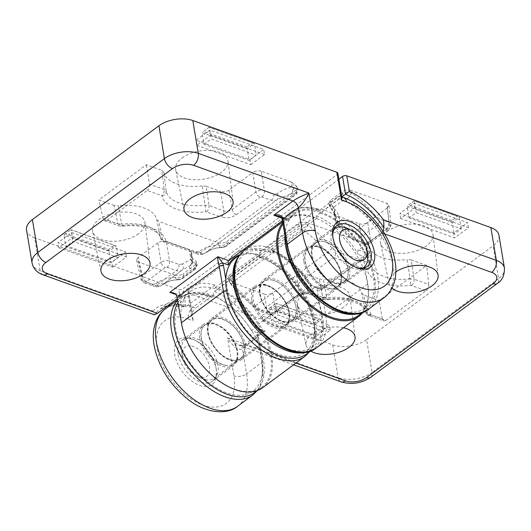 <?xml version="1.0" encoding="UTF-8"?>
<svg xmlns="http://www.w3.org/2000/svg" width="531" height="531" viewBox="0 0 531 531"><rect width="100%" height="100%" fill="white"/><g stroke="black" fill="none" stroke-linecap="round" stroke-linejoin="round"><path stroke-width="0.4" stroke-dasharray="2.65 1.99" d="M332.864 237.138A25.461 14.855 53.4 0 0 332.964 238.067A25.461 14.855 53.4 0 0 333.116 239.116A25.461 14.855 53.4 0 0 354.051 266.509A25.461 14.855 53.4 0 0 354.914 266.874M138.505 233.759A26.543 14.198 -9.5 0 1 110.86 241.273A26.543 14.198 -9.5 0 1 92.6 231.35A26.543 14.198 -9.5 0 1 98.945 219.555A26.543 14.198 -9.5 0 1 127.141 212.075A26.543 14.198 -9.5 0 1 144.95 222.589A26.543 14.198 -9.5 0 1 138.505 233.759M181.98 157.979A26.543 14.198 -9.5 0 1 210.17 150.499A26.543 14.198 -9.5 0 1 227.985 161.012A26.543 14.198 -9.5 0 1 221.533 172.183A26.543 14.198 -9.5 0 1 193.888 179.697A26.543 14.198 -9.5 0 1 175.635 169.774A26.543 14.198 -9.5 0 1 181.98 157.979M349.498 268.719A25.461 14.855 53.4 0 0 335.134 245.402A25.461 14.855 53.4 0 0 315.368 241.459A25.461 14.855 53.4 0 0 311.564 255.099A25.461 14.855 53.4 0 0 325.934 278.417A25.461 14.855 53.4 0 0 345.701 282.359A25.461 14.855 53.4 0 0 349.498 268.719M251.667 299.524A25.461 14.855 -126.6 0 1 255.471 285.884A25.461 14.855 -126.6 0 1 275.237 289.826A25.461 14.855 -126.6 0 1 289.601 313.144A25.461 14.855 -126.6 0 1 285.797 326.777A25.461 14.855 -126.6 0 1 266.031 322.841A25.461 14.855 -126.6 0 1 251.667 299.524M245.514 345.834A25.461 14.855 53.4 0 0 231.151 322.516A25.461 14.855 53.4 0 0 211.384 318.573A25.461 14.855 53.4 0 0 207.581 332.214A25.461 14.855 53.4 0 0 221.945 355.531A25.461 14.855 53.4 0 0 241.711 359.474A25.461 14.855 53.4 0 0 245.514 345.834M146.589 281.403A4.852 2.828 -126.6 0 1 142.328 276.206L140.894 278.974L142.885 280.753L152.271 284.125L155.603 283.899A4.852 4.002 51.8 0 0 161.663 285.28C160.243 286.342 158.384 286.474 156.087 285.678L146.702 282.313L146.589 281.403L165.333 267.498L167.026 267.239A4.852 2.96 -70.2 0 0 169.535 260.993L166.309 241.572L189.507 249.902L190.649 259.393A4.852 3.83 69.2 0 1 189.939 265.712L190.224 265.752C188.598 267.743 189.773 268.898 193.735 269.237L193.642 269.801L181.708 278.656L170.385 280.733L161.577 285.346L181.98 270.213M166.309 241.572C163.336 240.782 160.515 241.213 157.846 242.879L161.072 262.301L142.328 276.206L138.073 257.542L157.846 242.879M138.073 257.542L136.626 260.263L138.631 262.095L142.885 280.753A4.852 2.96 109.8 0 0 144.386 282.831L153.771 286.202A4.852 2.96 109.8 0 1 152.271 284.125M155.603 283.899C160.9 279.771 167.424 277.633 175.177 277.487L174.765 275.071L138.631 262.095M174.765 275.071C177.739 275.861 180.56 275.423 183.228 273.764L183.58 275.848A4.852 2.828 -126.6 0 1 182.837 278.304L182.837 278.304A4.852 2.828 -126.6 0 1 181.708 278.656M195.275 264.83L196.749 262.301L197.008 264.611L195.521 266.993A4.852 2.828 -126.6 0 1 194.771 269.456L182.837 278.304L180.48 279.492L178.389 279.85A4.852 3.671 -90.9 0 1 175.177 277.487C178.117 278.171 180.918 277.627 183.58 275.848L195.521 266.993L195.275 264.83L183.228 273.764M196.749 262.301L195.348 260.555L195.634 263.018L192.03 262.513L192.527 261.69L191.439 252.769A18.187 9.724 170.5 0 0 191.14 255.371A18.187 9.724 170.5 0 0 195.348 260.555M191.439 252.769L191.545 251.913L189.507 249.902M337.875 173.225A3.033 1.62 -9.5 0 1 337.145 174.533L182.943 288.884A3.033 1.62 -9.5 0 1 178.708 289.541L181.29 304.973L184.018 306.845L185.916 306.652L182.943 288.884M262.653 387.71A60.614 35.371 53.4 0 0 265.845 336.435A60.614 35.371 53.4 0 0 218.095 288.512L215.387 287.543L214.975 285.101A63.647 37.137 53.4 0 0 188.638 287.902L159.572 309.454A63.647 37.137 -126.6 0 0 154.441 314.817C153.685 314.571 153.147 313.336 152.828 311.106L40.144 270.644L34.648 237.808L178.708 289.541M34.648 237.808A24.247 12.97 -9.5 0 1 26.55 230.082M71.692 232.505L125.615 251.873L111.855 262.075L57.932 242.713L71.692 232.505L72.535 237.556L126.458 256.924L112.698 267.126L58.775 247.765L72.535 237.556M209.798 130.088L196.039 140.29L249.962 159.658L263.721 149.45L209.798 130.088L210.648 135.139L196.888 145.341L196.039 140.29M104.693 220.71L119.243 225.934A4.852 2.96 -70.2 0 1 117.743 223.856L121.718 224.195A4.852 0.352 -96.9 0 0 122.256 226.252A4.852 0.352 -96.9 0 0 122.349 225.476L107.043 220.199L104.693 220.71L103.107 218.599L117.743 223.856L114.298 205.484L118.313 205.822L121.718 224.195A39.46 21.107 -9.5 0 1 160.627 238.167L162.625 239.972L195.766 251.873L199.092 251.641C204.389 247.519 210.913 245.382 218.666 245.229C221.606 245.919 224.414 245.368 227.076 243.596L296.344 192.229L296.099 190.058L297.572 187.529L296.172 185.784L296.457 188.246L293.636 188.18L291.977 187.264C286.375 188.253 281.463 190.397 277.228 193.702L273.81 193.994L264.425 190.622C261.464 189.912 258.643 190.344 255.962 191.93L232.233 209.526L229.007 190.105L252.736 172.509L255.962 191.93A4.852 2.828 53.4 0 0 260.223 197.127L261.916 196.868L271.301 200.233C273.604 201.03 275.489 200.877 276.963 199.775L290.915 193.676L294.559 194.465L294.466 195.03L225.197 246.397L213.874 248.481L205.072 253.095L276.963 199.775A4.852 3.87 51.9 0 0 277.029 199.722L205.729 252.583C209.957 249.417 215.34 247.758 221.878 247.599L221.878 247.599A4.852 3.671 -90.9 0 0 223.611 246.988M229.007 190.105C226.339 191.771 223.518 192.209 220.544 191.412L223.77 210.84A4.852 2.96 109.8 0 1 221.261 217.079C226.611 218.506 231.689 217.723 236.494 214.723L260.223 197.127M236.494 214.723A4.852 2.828 53.4 0 1 232.233 209.526C229.578 211.272 226.757 211.71 223.77 210.84L209.041 205.55L206.181 186.255L220.544 191.412M206.181 186.255L202.165 185.923L205.066 205.212A4.852 0.352 83.1 0 1 205.736 211.723L221.261 217.079M206.532 211.789A4.852 2.96 109.8 0 0 209.041 205.55L205.066 205.212A39.46 21.107 -9.5 0 1 166.157 191.24L163.747 172.124A38.67 20.682 170.5 0 0 202.165 185.923M163.747 172.124L161.743 170.298L164.159 189.434A4.852 2.96 109.8 0 1 161.65 195.673L162.048 196.039A44.305 23.696 170.5 0 0 205.736 211.723M114.298 205.484L98.852 199.941L146.297 164.756L161.743 170.298M156.731 219.615L158.736 221.44L162.625 239.972A4.852 2.96 -70.2 0 0 164.119 242.05C162.944 241.963 161.789 240.709 160.647 238.273L160.647 238.273A4.852 4.095 -13.7 0 1 160.627 238.167L156.731 219.615A38.67 20.682 170.5 0 0 118.313 205.822M218.261 242.82C221.235 243.61 224.055 243.171 226.724 241.505L227.076 243.596A4.852 2.828 -126.6 0 1 226.332 246.052L223.976 247.234L221.878 247.599A4.852 3.671 -90.9 0 1 218.666 245.229L218.261 242.82L158.736 221.44M296.099 190.058L226.724 241.505M291.2 193.689A4.852 4.62 114.4 0 0 293.636 188.18L292.993 183.155A18.187 9.724 170.5 0 0 296.172 185.784M292.993 183.155L291.3 182.007L291.977 187.264A4.852 3.73 80.1 0 1 290.915 193.676M261.916 196.868A4.852 2.96 109.8 0 0 264.425 190.622L261.206 171.201L291.3 182.007M261.206 171.201C258.232 170.405 255.411 170.843 252.736 172.509M368.62 309.135A60.614 35.371 53.4 0 0 371.806 257.854A60.614 35.371 53.4 0 0 324.056 209.931L321.348 208.962L336.568 197.671L339.282 198.64A60.614 35.371 -126.6 0 1 392.894 265.374A60.614 35.371 -126.6 0 1 383.84 297.845M214.975 285.101L185.916 306.652A63.647 37.137 -126.6 0 0 170.478 305.146M188.638 287.902A63.647 37.137 53.4 0 0 181.509 296.736L181.629 295.74L177.341 298.614M118.167 257.601L73.012 241.386L65.89 246.663L111.052 262.878L118.167 257.601L116.223 245.986L71.068 229.764L73.012 241.386M321.348 208.962A3.033 1.852 -70.2 0 0 319.795 212.951L322.503 213.927A57.587 33.606 -126.6 0 1 373.432 277.315A57.587 33.606 -126.6 0 1 338.566 309.898A57.587 33.606 -126.6 0 1 287.629 246.503L283.408 221.248A9.093 5.303 53.4 0 0 282.598 218.586L288.167 220.584L286.328 218.878L284.57 219.097L282.459 220.664M337.145 174.533L340.849 196.669A9.093 5.556 -70.2 0 0 336.568 197.671M288.167 220.584A60.614 35.371 -126.6 0 1 319.39 210.515L319.795 212.951M319.39 210.515L318.374 209.108L316.987 209.453L261.04 250.944L259.486 254.94A60.614 35.371 53.4 0 0 239.879 254.774M225.808 279.425L227.733 290.928A57.587 33.606 53.4 0 0 278.662 354.316A57.587 33.606 53.4 0 0 313.536 321.74A57.587 33.606 53.4 0 0 262.606 258.345L259.891 257.376L259.486 254.94M259.891 257.376A3.033 1.852 -70.2 0 0 258.942 255.988A3.033 1.852 -70.2 0 0 257.495 256.314L260.203 257.289A60.614 35.371 -126.6 0 1 313.814 324.016A60.614 35.371 -126.6 0 1 304.761 356.487M215.387 287.543L257.495 256.314M126.458 256.924L125.615 251.873M58.775 247.765L57.932 242.713M112.698 267.126L111.855 262.075M71.008 229.664L114.364 245.236L108.828 249.338L65.472 233.773L71.008 229.664L63.946 235.047L65.89 246.663M65.472 233.773L63.946 235.047L109.107 251.263L111.052 262.878M108.828 249.338L109.107 251.263L116.223 245.986L114.364 245.236M196.888 145.341L250.805 164.71L249.962 159.658M250.805 164.71L264.564 154.501L263.721 149.45M264.564 154.501L210.648 135.139M204.004 144.24L211.119 138.963L256.281 155.185L249.158 160.462L204.004 144.24L202.059 132.624L247.214 148.839L249.158 160.462M246.935 146.921L203.579 131.349L209.114 127.248L252.471 142.819L246.935 146.921L247.214 148.839L254.336 143.562L209.174 127.347L211.119 138.963M209.114 127.248L203.579 131.349M252.471 142.819L254.336 143.562L256.281 155.185M340.849 196.669L341.991 197.824M281.795 218.327L281.795 218.327A3.033 0.909 -23.5 0 0 282.598 218.586L279.087 216.276L286.328 218.878M107.043 220.199L147.14 190.463L161.65 195.673M195.766 251.873A4.852 2.96 -70.2 0 0 197.26 253.951L164.119 242.05A4.852 2.96 -70.2 0 0 166.435 241.525L166.037 241.167A44.305 23.696 170.5 0 0 122.349 225.476M103.107 218.599L98.852 199.941M162.048 196.039A4.852 4.095 166.3 0 0 166.157 191.24L164.159 189.434L149.523 184.177L146.297 164.756M149.523 184.177C149.742 186.753 148.945 188.85 147.14 190.463M167.026 267.239L176.411 270.611C178.708 271.401 180.6 271.248 182.073 270.146L189.939 265.712M193.642 269.801A4.852 2.828 -126.6 0 0 194.771 269.456L194.771 269.456C195.335 269.907 197.605 265.513 197.008 264.611L195.634 263.018A4.852 3.989 95.2 0 1 193.735 269.237M191.14 255.371L192.03 262.513L191.704 264.484A4.852 4.54 -143.8 0 0 192.527 261.69L192.634 260.967L190.649 259.393L182.332 264.073A4.852 3.87 51.9 0 1 182.14 270.093A4.852 3.87 51.9 0 1 182.073 270.146L162.24 284.842M182.332 264.073L178.92 264.365L169.535 260.993C166.575 260.283 163.754 260.714 161.072 262.301A4.852 2.828 -126.6 0 0 165.333 267.498M136.626 260.263L140.894 278.981C141.492 280.945 142.653 282.233 144.386 282.831A4.852 2.96 109.8 0 0 146.702 282.313M225.197 246.397A4.852 2.828 -126.6 0 0 226.332 246.052L295.594 194.685A4.852 2.828 -126.6 0 0 296.344 192.229L297.831 189.846L296.457 188.246A4.852 3.989 95.2 0 1 294.559 194.465M199.092 251.641A4.852 4.002 -128.2 0 0 205.152 253.028C203.738 254.09 201.88 254.223 199.576 253.426L166.435 241.525M162.234 284.842C166.469 281.676 171.852 280.01 178.389 279.85A4.852 3.671 -90.9 0 0 180.115 279.246M192.634 260.973L191.704 264.484A4.852 4.54 -143.8 0 1 190.224 265.752M166.037 241.167A4.852 4.095 -13.7 0 1 160.647 238.273C160.229 231.257 142.547 223.285 122.256 226.252L119.243 225.934A4.852 2.96 -70.2 0 0 121.553 225.41M297.572 187.529L297.831 189.839C298.429 190.742 296.159 195.136 295.594 194.685A4.852 2.828 -126.6 0 1 294.466 195.03M277.228 193.702A4.852 3.87 51.9 0 1 277.029 199.722L276.877 199.842M216.283 369.503A27.884 16.269 53.4 0 0 193.35 339.501A27.884 16.269 53.4 0 0 174.739 354.582A27.884 16.269 53.4 0 0 198.879 385.081A27.884 16.269 53.4 0 0 216.449 370.651A27.884 16.269 53.4 0 0 216.283 369.503M178.124 354.058A25.461 14.855 -126.6 0 1 181.927 340.424A25.461 14.855 -126.6 0 1 195.123 340.291A25.461 14.855 -126.6 0 1 216.057 367.678A25.461 14.855 -126.6 0 1 216.21 368.733A25.461 14.855 -126.6 0 1 212.254 381.318A25.461 14.855 -126.6 0 1 192.487 377.375A25.461 14.855 -126.6 0 1 178.124 354.058M387.006 231.609A26.543 14.198 -9.5 0 1 415.202 224.128A26.543 14.198 -9.5 0 1 433.011 234.636A26.543 14.198 -9.5 0 1 426.559 245.813A26.543 14.198 -9.5 0 1 398.914 253.32A26.543 14.198 -9.5 0 1 380.661 243.397A26.543 14.198 -9.5 0 1 387.006 231.609M395.86 271.879A24.851 13.295 170.5 0 0 395.031 272.469A24.851 13.295 170.5 0 0 389.084 283.508A24.851 13.295 170.5 0 0 391.984 288.147M343.53 307.383A26.543 14.198 -9.5 0 1 315.885 314.896A26.543 14.198 -9.5 0 1 297.625 304.973A26.543 14.198 -9.5 0 1 303.971 293.178A26.543 14.198 -9.5 0 1 332.167 285.705A26.543 14.198 -9.5 0 1 349.975 296.212A26.543 14.198 -9.5 0 1 343.53 307.383M343.511 327.753A24.851 13.295 170.5 0 0 311.996 334.045A24.851 13.295 170.5 0 0 306.055 345.084A24.851 13.295 170.5 0 0 310.662 350.978M199.669 338.081A25.461 14.855 -126.6 0 1 203.473 324.441A25.461 14.855 -126.6 0 1 223.239 328.384A25.461 14.855 -126.6 0 1 237.609 351.701A25.461 14.855 -126.6 0 1 233.806 365.341A25.461 14.855 -126.6 0 1 214.039 361.399A25.461 14.855 -126.6 0 1 199.669 338.081M297.506 307.276A25.461 14.855 53.4 0 0 283.142 283.959A25.461 14.855 53.4 0 0 263.376 280.016A25.461 14.855 53.4 0 0 259.573 293.656A25.461 14.855 53.4 0 0 273.936 316.974A25.461 14.855 53.4 0 0 293.703 320.916A25.461 14.855 53.4 0 0 297.506 307.276M303.659 260.96A25.461 14.855 -126.6 0 1 307.462 247.327A25.461 14.855 -126.6 0 1 327.229 251.269A25.461 14.855 -126.6 0 1 341.592 274.587A25.461 14.855 -126.6 0 1 337.789 288.22A25.461 14.855 -126.6 0 1 318.023 284.277A25.461 14.855 -126.6 0 1 303.659 260.96M386.415 228.516L386.528 229.425L367.777 243.331L366.085 243.59A4.852 2.96 109.8 0 1 363.775 244.114A4.852 2.96 109.8 0 1 362.275 242.036L359.195 223.797L335.997 215.467L337.988 224.699A4.852 1.108 -47.6 0 0 337.855 225.794L337.855 225.794A4.852 1.108 -47.6 0 0 339.807 224.971L339.355 223.923C340.331 218.075 338.486 212.898 333.826 208.384L333.82 207.276L345.761 198.428L347.453 198.475C355.783 204.422 363.496 211.71 370.578 220.332L377.03 225.144L386.415 228.516A4.852 2.96 -70.2 0 0 388.924 222.27L379.539 218.905L375.682 216.004C368.169 206.878 359.998 199.165 351.164 192.866C348.177 191.917 345.336 192.242 342.641 193.828A4.852 2.828 53.4 0 0 345.761 198.428M359.195 223.797C362.169 224.586 364.989 224.148 367.658 222.489L370.738 240.722L389.482 226.823L390.962 224.361L388.924 222.27L386.873 203.273L388.911 205.305L390.962 224.361C390.677 227.069 389.933 228.708 388.738 229.279L388.738 229.279A4.852 2.828 53.4 0 0 389.482 226.823L387.438 207.82L367.658 222.489M387.438 207.82L388.911 205.305M347.453 198.475A4.852 1.998 125.4 0 0 351.164 192.866L350.739 190.297L386.873 203.273M350.739 190.297C347.765 189.507 344.944 189.939 342.276 191.605L342.641 193.828L330.707 202.676L329.3 205.537L335.705 216.283L335.931 221.327L334.065 212.599A18.187 9.724 170.5 0 0 334.298 209.566A18.187 9.724 170.5 0 0 330.163 204.813L330.687 207.229A4.852 2.336 -48.5 0 0 331.125 208.603L331.125 208.603A4.852 2.336 -48.5 0 0 333.826 208.384M333.82 207.276A4.852 2.828 53.4 0 1 330.707 202.676L330.229 200.539L342.276 191.605M330.229 200.539L328.789 203.254L330.163 204.813M334.065 212.599L333.992 213.615L335.997 215.467M498.954 235.286A24.247 12.97 -9.5 0 1 493.107 245.773L498.602 278.602L372.078 372.43L366.582 339.601A24.247 12.97 -9.5 0 1 332.705 344.845L188.644 293.112A3.033 1.62 -9.5 0 1 187.629 292.143A3.033 1.62 -9.5 0 1 188.366 290.835L338.878 179.212M366.582 339.601L493.107 245.773M453.813 232.857L399.889 213.495L413.649 203.293L467.572 222.655L453.813 232.857L454.662 237.908L400.739 218.546L414.499 208.344L468.415 227.706L454.662 237.908M315.706 335.28L329.466 325.072L275.543 305.71L261.783 315.918L315.706 335.28L316.549 340.331L330.309 330.123L329.466 325.072M426.068 290.63C427.893 289.017 428.776 286.952 428.703 284.43L414.067 279.173L411.206 259.885L407.191 259.546L410.091 278.835A39.46 21.107 -9.5 0 1 371.182 264.863L369.184 263.057L336.043 251.156L332.194 248.256C324.673 239.129 316.503 231.416 307.675 225.124C304.688 224.175 301.847 224.494 299.152 226.08L229.883 277.447L229.405 275.31L227.965 278.018L229.339 279.585L229.863 282.001L233.521 287.072L254.057 306.201L258 309.035L267.378 312.407C270.365 313.27 273.186 312.832 275.848 311.093L299.577 293.497L296.497 275.264L272.768 292.86L275.848 311.093A4.852 2.828 -126.6 0 1 275.098 313.555L275.098 313.555A4.852 2.828 -126.6 0 1 272.888 313.702L271.195 313.96L261.81 310.589L255.278 305.843L237.503 289.083L233.003 283.156L232.996 282.047L302.265 230.68L303.964 230.733C312.294 236.68 320.001 243.961 327.089 252.583L333.534 257.402L367.074 269.662A44.305 23.696 170.5 0 0 410.762 285.353L426.068 290.63L385.977 320.366L371.063 314.79A44.305 23.696 170.5 0 0 327.375 299.106L311.85 293.743C306.5 292.322 301.422 293.105 296.617 296.106L272.888 313.702M296.497 275.264C299.165 273.598 301.986 273.16 304.96 273.95L308.04 292.189A4.852 2.96 -70.2 0 0 309.54 294.267L309.54 294.267A4.852 2.96 -70.2 0 0 311.85 293.743M234.204 283.362L235.253 288.433A4.852 1.573 -52 0 0 235.406 289.767L233.693 287.716A4.852 2.715 -27.1 0 1 233.521 287.072L232.518 282.207L234.204 283.362L264.305 294.167L267.378 312.407A4.852 2.96 -70.2 0 0 268.878 314.485L272.137 314.77L275.098 313.555L298.827 295.959A4.852 2.828 -126.6 0 0 299.577 293.497C302.258 291.911 305.079 291.473 308.04 292.189L322.768 297.479L319.323 279.114L304.96 273.95M319.323 279.114L323.339 279.445L326.744 297.818A4.852 0.352 -96.9 0 0 327.282 299.876A4.852 0.352 -96.9 0 0 327.375 299.106M296.617 296.106A4.852 2.828 -126.6 0 0 298.827 295.959C302.232 293.835 305.803 293.271 309.54 294.267L324.268 299.557A4.852 2.96 -70.2 0 1 322.768 297.479L326.744 297.818A39.46 21.107 -9.5 0 1 365.653 311.79L361.757 293.238A38.67 20.682 170.5 0 0 323.339 279.445M361.757 293.238L363.762 295.07L367.651 313.595A4.852 2.96 -70.2 0 0 369.145 315.673L369.145 315.673A4.852 2.96 -70.2 0 0 371.461 315.149M411.206 259.885L426.652 265.427L379.207 300.612L363.762 295.07M367.074 269.662A4.852 4.095 166.3 0 0 371.182 264.863L368.773 245.753A38.67 20.682 170.5 0 0 407.191 259.546M368.773 245.753L366.775 243.928L369.184 263.057A4.852 2.96 109.8 0 1 366.675 269.303M303.964 230.733A4.852 1.998 125.4 0 0 307.675 225.124L307.25 222.549L366.775 243.928M307.25 222.549C304.276 221.759 301.455 222.197 298.78 223.856L299.152 226.08A4.852 2.828 53.4 0 0 302.265 230.68M229.405 275.31L298.78 223.856M232.518 282.207A18.187 9.724 170.5 0 0 229.339 279.585M264.305 294.167C267.279 294.957 270.1 294.526 272.768 292.86M177.619 300.314A60.614 35.371 -126.6 0 1 180.553 297.665A60.614 35.371 -126.6 0 1 208.212 295.847L210.92 296.816L195.7 308.106L192.985 307.13A60.614 35.371 53.4 0 0 165.333 308.956M282.791 222.648A60.614 35.371 -126.6 0 1 286.521 219.084A60.614 35.371 -126.6 0 1 314.173 217.265L316.881 218.234L316.476 215.798L341.851 196.981M316.476 215.798A63.647 37.137 -126.6 0 1 358.372 254.495C357.356 252.736 357.376 251.229 358.445 249.975L381.577 232.824L382.951 231.29M409.029 217.869L454.184 234.085L461.306 228.808L416.145 212.592L409.029 217.869L407.085 206.247L452.239 222.469L454.184 234.085M210.92 296.816A3.033 1.852 109.8 0 1 212.367 296.49A3.033 1.852 109.8 0 1 213.316 297.878L210.608 296.902A57.587 33.606 53.4 0 0 175.741 329.485A57.587 33.606 53.4 0 0 226.671 392.874A57.587 33.606 53.4 0 0 261.544 360.297L257.316 335.041A9.093 5.303 -126.6 0 1 257.283 332.652L251.707 330.654L254.462 327.089L310.403 285.598L311.544 285.16L311.611 286.229L317.18 288.233A9.093 5.303 53.4 0 0 317.219 290.616L321.441 315.872A57.587 33.606 -126.6 0 1 286.567 348.455A57.587 33.606 -126.6 0 1 235.638 285.061A57.587 33.606 -126.6 0 1 270.511 252.484L273.219 253.453L272.815 251.017A60.614 35.371 -126.6 0 1 311.611 286.229M188.366 290.835L192.069 312.965A9.093 5.556 109.8 0 1 195.7 308.106M251.707 330.654A60.614 35.371 53.4 0 0 212.911 295.442L213.316 297.878M212.911 295.442L214.464 291.446L270.412 249.955L271.912 249.65L272.815 251.017M273.219 253.453A3.033 1.852 109.8 0 1 274.773 249.464L272.064 248.488A60.614 35.371 53.4 0 0 244.413 250.313M316.881 218.234L274.773 249.464M400.739 218.546L399.889 213.495M468.415 227.706L467.572 222.655M414.499 208.344L413.649 203.293M451.961 220.544L408.604 204.979L414.14 200.871L457.496 216.442L451.961 220.544L452.239 222.469L459.361 217.192L461.306 228.808M457.496 216.442L414.2 200.97L416.145 212.592M414.14 200.871L408.604 204.979M330.309 330.123L276.392 310.761L275.543 305.71M276.392 310.761L262.633 320.97L261.783 315.918M262.633 320.97L316.549 340.331M323.193 331.225L316.078 336.501L270.916 320.286L278.038 315.009L323.193 331.225L321.248 319.609L276.093 303.393L278.038 315.009M276.034 303.294L319.39 318.859L313.854 322.967L270.498 307.396L276.034 303.294L268.971 308.67L314.133 324.886L316.078 336.501M313.854 322.967L314.133 324.886L321.248 319.609L319.39 318.859M270.498 307.396L268.971 308.67L270.916 320.286M316.622 347.692A60.614 35.371 53.4 0 0 325.676 315.222L321.454 289.966L363.562 258.736L367.784 283.992A60.614 35.371 -126.6 0 1 363.038 312.175M363.562 258.736A6.06 3.538 -126.6 0 1 363.742 256.427L358.372 254.495M257.316 335.041A3.033 1.62 -9.5 0 1 258.325 336.004L258.292 334.623A3.033 2.144 9.5 0 0 257.283 332.652C259.208 331.171 261.856 330.607 265.221 330.952L246.045 345.177L238.738 345.09L227.553 337.942C231.689 345.588 239.839 351.456 242.375 348.608L257.595 337.318L261.823 362.573L246.603 373.864L242.375 348.608A6.06 3.538 53.4 0 1 243.278 345.356L259.38 333.422M192.069 312.965L191.751 316.748L193.291 320.89L188.644 293.112M214.464 291.446A63.647 37.137 -126.6 0 1 254.462 327.089L265.221 330.952L259.387 333.408L257.575 335.725A6.06 3.538 53.4 0 0 257.595 337.318A3.033 1.62 -9.5 0 0 258.325 336.004L262.553 361.259A3.033 1.62 -9.5 0 1 261.823 362.573A60.614 35.371 -126.6 0 1 252.769 395.044M358.445 249.975L369.204 253.838L364.737 255.285L363.742 256.427M317.219 290.616A3.033 1.62 -9.5 0 0 321.454 289.966A6.06 3.538 -126.6 0 1 321.428 288.373L321.481 287.364L364.737 255.285M321.428 288.373L321.169 289.468L318.786 287.762L317.18 288.233A3.033 2.144 9.5 0 0 321.428 288.373M259.387 333.415L258.292 334.623A3.033 2.144 9.5 0 1 257.575 335.725M428.703 284.43L426.652 265.427M382.287 318.852L383.694 320.897L369.145 315.673C367.976 315.593 366.815 314.332 365.673 311.896L365.673 311.896A4.852 4.095 -13.7 0 1 365.653 311.79L367.651 313.595L382.287 318.852L379.207 300.612M383.694 320.897L385.977 320.366M366.085 243.59L356.699 240.218L350.168 235.472L339.807 224.971M339.355 223.923A4.852 3.013 9.2 0 1 335.931 221.327L335.897 222.449L348.953 235.824A4.852 0.392 -41.6 0 0 348.462 236.56A4.852 0.392 -41.6 0 0 350.168 235.472L370.578 220.332A4.852 0.524 -39.4 0 0 375.682 216.004M348.953 235.824L352.889 238.665L362.275 242.036C365.262 242.899 368.083 242.461 370.738 240.722A4.852 2.828 53.4 0 1 369.994 243.185L388.738 229.279A4.852 2.828 53.4 0 1 386.528 229.425M411.558 285.419A4.852 2.96 109.8 0 0 414.067 279.173L410.091 278.835A4.852 0.352 83.1 0 1 410.762 285.353M232.996 282.047A4.852 2.828 53.4 0 1 229.883 277.447L228.476 280.308L229.863 282.001A4.852 2.336 -48.5 0 0 230.301 283.368A4.852 2.336 -48.5 0 0 230.301 283.375A4.852 2.336 -48.5 0 0 233.003 283.156M367.777 243.331A4.852 2.828 53.4 0 0 369.994 243.185C368.189 244.492 366.111 244.804 363.775 244.114L354.389 240.742A4.852 2.96 109.8 0 1 352.889 238.665M332.194 248.256A4.852 0.524 140.6 0 1 327.089 252.583L255.278 305.843A4.852 0.392 -41.6 0 1 253.566 306.931L235.406 289.767A4.852 1.573 -52 0 0 237.503 289.083M230.301 283.375L233.693 287.716A4.852 2.715 -27.1 0 0 237.151 288.658M254.057 306.201A4.852 0.392 -41.6 0 0 253.566 306.931L259.493 311.113A4.852 2.96 -70.2 0 0 261.81 310.589L333.534 257.402A4.852 2.96 109.8 0 0 336.043 251.156M258 309.035A4.852 2.96 -70.2 0 0 259.493 311.113L268.878 314.485A4.852 2.96 -70.2 0 0 271.195 313.96M371.063 314.79A4.852 4.095 -13.7 0 1 365.673 311.896C365.255 304.88 347.573 296.915 327.282 299.876L324.268 299.557A4.852 2.96 -70.2 0 0 326.585 299.033M222.569 364.618A23.941 13.972 -126.6 0 1 203.565 345.734A23.941 13.972 -126.6 0 1 204.774 325.364A23.941 13.972 -126.6 0 1 215.506 324.574A23.941 13.972 -126.6 0 1 234.51 343.457A23.941 13.972 -126.6 0 1 233.295 363.828A23.941 13.972 -126.6 0 1 222.569 364.618M229.684 359.341A23.941 13.972 -126.6 0 1 210.681 340.457A23.941 13.972 -126.6 0 1 211.889 320.087A23.941 13.972 -126.6 0 1 222.622 319.297A23.941 13.972 -126.6 0 1 241.625 338.181A23.941 13.972 -126.6 0 1 240.417 358.551A23.941 13.972 -126.6 0 1 229.684 359.341M217.345 289.395A59.704 34.84 -126.6 0 1 264.73 336.481A59.704 34.84 -126.6 0 1 261.717 387.278A59.704 34.84 -126.6 0 1 234.961 389.243A59.704 34.84 -126.6 0 1 187.569 342.156A59.704 34.84 -126.6 0 1 190.589 291.36A59.704 34.84 -126.6 0 1 217.345 289.395M178.018 302.65A59.704 34.84 -126.6 0 1 183.467 296.637A59.704 34.84 -126.6 0 1 210.23 294.672A59.704 34.84 -126.6 0 1 257.615 341.758A59.704 34.84 -126.6 0 1 254.601 392.555M338.439 266.223A23.941 13.972 -126.6 0 1 337.285 286.713A23.941 13.972 -126.6 0 1 307.602 268.739A23.941 13.972 -126.6 0 1 308.757 248.249A23.941 13.972 -126.6 0 1 338.439 266.223M345.555 260.947A23.941 13.972 -126.6 0 1 344.4 281.437A23.941 13.972 -126.6 0 1 314.724 263.462A23.941 13.972 -126.6 0 1 315.879 242.972A23.941 13.972 -126.6 0 1 345.555 260.947M284.921 235.412A59.704 34.84 -126.6 0 1 294.572 214.245A59.704 34.84 -126.6 0 1 368.58 259.068A59.704 34.84 -126.6 0 1 365.706 310.164A59.704 34.84 -126.6 0 1 360.35 313.018M283.016 224.016A59.704 34.84 -126.6 0 1 287.457 219.522A59.704 34.84 -126.6 0 1 361.465 264.345A59.704 34.84 -126.6 0 1 358.584 315.441M278.742 326.963A23.941 13.972 -126.6 0 1 256.818 309.706A23.941 13.972 -126.6 0 1 256.765 286.806A23.941 13.972 -126.6 0 1 263.316 285.12A23.941 13.972 -126.6 0 1 285.233 302.371A23.941 13.972 -126.6 0 1 285.293 325.271A23.941 13.972 -126.6 0 1 278.742 326.963M285.857 321.68A23.941 13.972 -126.6 0 1 263.94 304.422A23.941 13.972 -126.6 0 1 263.88 281.53A23.941 13.972 -126.6 0 1 270.432 279.837A23.941 13.972 -126.6 0 1 292.355 297.094A23.941 13.972 -126.6 0 1 292.408 319.994A23.941 13.972 -126.6 0 1 285.857 321.68M238.293 257.097A59.704 34.84 -126.6 0 1 242.581 252.802A59.704 34.84 -126.6 0 1 258.916 248.588A59.704 34.84 -126.6 0 1 313.575 291.625A59.704 34.84 -126.6 0 1 313.708 348.721A59.704 34.84 -126.6 0 1 308.358 351.575M235.465 258.079A59.704 34.84 -126.6 0 1 251.8 253.864A59.704 34.84 -126.6 0 1 306.46 296.902A59.704 34.84 -126.6 0 1 306.593 353.998M220.544 318.454A24.247 14.151 -126.6 0 1 241.253 336.946A24.247 14.151 -126.6 0 1 240.609 358.783A24.247 14.151 -126.6 0 1 237.145 360.31A24.247 14.151 -126.6 0 1 231.781 360.171A24.247 14.151 -126.6 0 1 212.586 344.427A24.247 14.151 -126.6 0 1 209.254 322.709A24.247 14.151 -126.6 0 1 211.723 319.835A24.247 14.151 -126.6 0 1 220.544 318.454M324.136 241.632A24.247 14.151 -126.6 0 1 344.845 260.124A24.247 14.151 -126.6 0 1 344.194 281.961A24.247 14.151 -126.6 0 1 340.736 283.488A24.247 14.151 -126.6 0 1 335.373 283.348A24.247 14.151 -126.6 0 1 316.177 267.604A24.247 14.151 -126.6 0 1 312.845 245.886A24.247 14.151 -126.6 0 1 315.314 243.012A24.247 14.151 -126.6 0 1 324.136 241.632M272.343 280.043A24.247 14.151 -126.6 0 1 293.052 298.535A24.247 14.151 -126.6 0 1 292.402 320.372A24.247 14.151 -126.6 0 1 288.937 321.899A24.247 14.151 -126.6 0 1 283.574 321.759A24.247 14.151 -126.6 0 1 264.378 306.015A24.247 14.151 -126.6 0 1 261.053 284.297A24.247 14.151 -126.6 0 1 263.515 281.423A24.247 14.151 -126.6 0 1 272.343 280.043M205.477 379.678A24.247 14.151 53.4 0 0 214.298 378.291A24.247 14.151 53.4 0 0 214.949 356.454A24.247 14.151 53.4 0 0 194.24 337.962A24.247 14.151 53.4 0 0 185.419 339.342A24.247 14.151 53.4 0 0 181.648 351.33A24.247 14.151 53.4 0 0 201.734 378.417A24.247 14.151 53.4 0 0 205.477 379.678M225.038 365.169A24.247 14.151 53.4 0 0 233.859 363.788A24.247 14.151 53.4 0 0 236.328 360.914A24.247 14.151 53.4 0 0 232.996 339.196A24.247 14.151 53.4 0 0 213.801 323.452A24.247 14.151 53.4 0 0 208.437 323.313A24.247 14.151 53.4 0 0 204.979 324.839A24.247 14.151 53.4 0 0 204.329 346.677A24.247 14.151 53.4 0 0 225.038 365.169M191.691 346.106A18.187 10.613 -126.6 0 1 209.028 364.678A18.187 10.613 -126.6 0 1 200.121 377.395A18.187 10.613 -126.6 0 1 197.313 376.452A18.187 10.613 -126.6 0 1 182.246 356.135A18.187 10.613 -126.6 0 1 191.691 346.106M347.433 228.383A24.247 14.151 -126.6 0 1 367.525 255.471M362.693 268.128A24.247 14.151 -126.6 0 1 354.934 268.839A24.247 14.151 -126.6 0 1 334.703 251.282A24.247 14.151 -126.6 0 1 333.919 229.332M317.392 246.63A24.247 14.151 53.4 0 0 312.029 246.49A24.247 14.151 53.4 0 0 308.564 248.017A24.247 14.151 53.4 0 0 307.92 269.854A24.247 14.151 53.4 0 0 328.629 288.346A24.247 14.151 53.4 0 0 337.45 286.966A24.247 14.151 53.4 0 0 339.92 284.092A24.247 14.151 53.4 0 0 336.588 262.374A24.247 14.151 53.4 0 0 317.392 246.63M265.6 285.041A24.247 14.151 53.4 0 0 260.236 284.901A24.247 14.151 53.4 0 0 256.772 286.428A24.247 14.151 53.4 0 0 256.121 308.265A24.247 14.151 53.4 0 0 276.83 326.757A24.247 14.151 53.4 0 0 285.658 325.377A24.247 14.151 53.4 0 0 288.121 322.503A24.247 14.151 53.4 0 0 284.795 300.785A24.247 14.151 53.4 0 0 265.6 285.041M218.095 288.512L260.203 257.289A3.033 1.852 109.8 0 1 261.65 256.958A3.033 1.852 109.8 0 1 262.606 258.345M343.623 197.665A9.093 5.556 -70.2 0 0 339.282 198.64L324.056 209.931A3.033 1.852 109.8 0 0 322.503 213.927M167.557 305.876L159.572 309.454A63.647 37.137 -126.6 0 1 167.882 305.63M316.987 209.453A63.647 37.137 53.4 0 0 290.643 212.254A63.647 37.137 53.4 0 0 284.57 219.097L281.642 218.042M180.586 296.212L175.967 294.552M181.29 304.973A66.674 38.909 53.4 0 0 152.828 311.106M42.998 274.799A9.093 5.556 109.8 0 1 40.144 270.644A24.247 12.97 -9.5 0 1 32.046 262.918M176.133 294.811L181.509 296.736M228.622 260.582A63.647 37.137 -126.6 0 1 234.695 253.745A63.647 37.137 -126.6 0 1 243.006 249.915M245.601 249.431A63.647 37.137 -126.6 0 1 261.04 250.944M287.629 246.503A3.033 1.62 -9.5 0 1 286.621 245.541M283.408 221.248A3.033 1.62 -9.5 0 1 282.392 220.285M226.657 290.722A3.033 1.62 -9.5 0 1 227.733 290.928M273.81 193.994A4.852 2.96 109.8 0 1 271.301 200.233L199.576 253.426A4.852 2.96 -70.2 0 1 197.26 253.951L197.26 253.951C199.371 255.019 201.972 254.734 205.072 253.095M178.92 264.365A4.852 2.96 -70.2 0 1 176.411 270.611L156.087 285.678A4.852 2.96 109.8 0 1 153.771 286.202C155.875 287.271 158.477 286.986 161.577 285.346M161.663 285.28L182.073 270.146M205.152 253.028L276.963 199.775M314.173 217.265L272.064 248.488A3.033 1.852 -70.2 0 0 270.511 252.484M332.705 344.845L338.201 377.674L227.553 337.942L233.899 375.829A51.52 30.068 -126.6 0 1 202.696 404.98A51.52 30.068 -126.6 0 1 157.123 348.256A51.52 30.068 -126.6 0 1 188.326 319.104A9.093 5.556 109.8 0 1 192.985 307.13L208.212 295.847A3.033 1.852 -70.2 0 1 209.659 295.515C196.191 291.638 186.487 292.355 180.553 297.665L177.553 299.896M237.549 406.334A60.614 35.371 53.4 0 0 246.603 373.864A9.093 4.865 170.5 0 1 233.899 375.829M293.577 364.784L238.738 345.09C242.182 345.8 243.702 345.887 243.278 345.356A6.06 3.538 53.4 0 1 246.045 345.177L295.88 363.071M384.563 233.892L381.577 232.824M369.204 253.838L321.169 289.468L310.403 285.598A63.647 37.137 53.4 0 0 270.412 249.955M188.326 319.104L193.291 320.89M370.718 377.302A9.093 5.303 -126.6 0 0 372.078 372.43A24.247 12.97 -9.5 0 1 338.201 377.674A9.093 5.556 -70.2 0 0 341.055 381.835M504.45 268.115A24.247 12.97 -9.5 0 1 498.602 278.602A9.093 5.303 -126.6 0 1 497.242 283.474M367.784 283.992L325.676 315.222A3.033 1.62 -9.5 0 1 321.441 315.872M210.608 296.902A3.033 1.852 -70.2 0 0 209.659 295.515L212.367 296.49M261.544 360.297A3.033 1.62 -9.5 0 1 262.553 361.259L263.177 374.229L260.416 385.347L257.296 390.584M333.992 213.615L335.897 222.449C335.911 223.239 336.561 224.354 337.855 225.794L348.462 236.56L354.389 240.742A4.852 2.96 109.8 0 0 356.699 240.218L377.03 225.144A4.852 2.96 -70.2 0 0 379.539 218.905M309.354 351.947L312.407 346.783L315.168 335.672L314.544 322.702C310.608 296.145 285.618 264.996 261.65 256.958L258.942 255.988M332.964 238.067L332.725 236.149M101.029 271.46L92.6 231.35M233.069 201.68L227.985 161.012M315.368 241.459L336.919 225.483M211.384 318.573L255.471 285.884M318.374 209.108C307.416 205.895 298.176 206.944 290.643 212.254L234.695 253.745L228.078 261.212M241.711 359.474L285.797 326.777M345.701 282.359L367.246 266.376M184.058 209.884L175.635 169.774M150.041 263.257L144.95 222.589M354.051 266.509L355.823 267.299M184.018 306.845L170.066 305.444M340.909 196.689L341.858 197.028M181.629 295.74L173.511 292.82M191.545 251.913L192.634 260.967M195.123 340.291L193.35 339.501M438.095 275.31L433.011 234.636M306.055 345.084L297.625 304.973M203.473 324.441L181.927 340.424M307.462 247.327L263.376 280.016M286.521 219.084L282.671 221.938M337.789 288.22L293.703 320.916M233.806 365.341L212.254 381.318M355.066 336.88L349.975 296.212M389.084 283.508L380.661 243.397M216.21 368.733L216.449 370.651M311.69 285.28C300.639 268.381 287.377 256.506 271.912 249.65M321.481 287.371L318.786 287.762L311.544 285.16M191.751 316.748L187.629 292.143M334.298 209.566L335.705 216.283C334.55 213.23 335.426 213.064 331.125 208.603L329.3 205.537L328.789 203.254M227.965 278.018L228.476 280.315L230.301 283.368M211.889 320.087L204.774 325.364M261.717 387.278L257.21 390.617M190.589 291.36L183.467 296.637M240.417 358.551L233.295 363.828M344.4 281.437L337.285 286.713M294.572 214.245L287.457 219.522M365.706 310.164L362.945 312.208M315.879 242.972L308.757 248.249M263.88 281.53L256.765 286.806M313.708 348.721L310.954 350.765M242.581 252.802L239.82 254.847M292.408 319.994L285.293 325.271M237.145 360.31L236.315 360.927M340.736 283.488L339.92 284.092M288.937 321.899L288.121 322.503M261.053 284.297L260.223 284.908M312.845 245.886L312.016 246.497M209.254 322.709L208.437 323.313M214.298 378.291L233.859 363.788M344.194 281.961L362.885 268.102M292.402 320.372L337.45 286.966M240.609 358.783L285.658 325.377M211.723 319.835L256.772 286.428M263.515 281.423L308.564 248.017M315.314 243.012L333.999 229.153M197.313 376.452L201.734 378.417M182.246 356.135L181.648 351.33M185.419 339.342L204.979 324.839"/><path stroke-width="0.8" d="M332.891 237.297A27.884 16.269 -126.6 0 1 332.725 236.149A27.884 16.269 -126.6 0 1 350.294 221.712A27.884 16.269 -126.6 0 1 374.435 252.218A27.884 16.269 -126.6 0 1 355.823 267.299A27.884 16.269 -126.6 0 1 332.891 237.297M354.914 266.874A25.461 14.855 53.4 0 0 367.246 266.376A25.461 14.855 53.4 0 0 371.05 252.743A25.461 14.855 53.4 0 0 356.686 229.425A25.461 14.855 53.4 0 0 336.919 225.483A25.461 14.855 53.4 0 0 332.864 237.138M106.97 260.416A24.851 13.295 170.5 0 0 101.029 271.46A24.851 13.295 170.5 0 0 118.121 280.753A24.851 13.295 170.5 0 0 144.001 273.717A24.851 13.295 170.5 0 0 150.041 263.257A24.851 13.295 170.5 0 0 133.367 253.413A24.851 13.295 170.5 0 0 106.97 260.416M227.036 212.141A24.851 13.295 170.5 0 0 233.069 201.68A24.851 13.295 170.5 0 0 216.396 191.844A24.851 13.295 170.5 0 0 190.005 198.846A24.851 13.295 170.5 0 0 184.058 209.884A24.851 13.295 170.5 0 0 201.156 219.177A24.851 13.295 170.5 0 0 227.036 212.141M281.642 218.042L273.81 215.228C277.381 214.199 280.308 214.849 282.585 217.192A6.06 3.538 -126.6 0 1 283.123 218.971L287.351 244.227L302.57 232.936L298.349 207.681A6.06 3.538 -126.6 0 0 292.986 201.01C297.201 198.136 302.517 195.494 308.936 193.092C305.75 199.517 302.219 204.382 298.349 207.681L283.123 218.971A3.033 1.62 -9.5 0 0 282.392 220.285L281.795 218.327C281.808 217.81 280.906 217.126 279.087 216.276L273.81 215.228L292.986 201.01L193.636 165.333A15.153 8.104 170.5 0 0 172.456 168.606L45.938 262.433A15.153 8.104 170.5 0 0 47.339 273.823A9.093 5.556 109.8 0 1 42.998 274.799C39.128 273.545 33.533 270.126 32.046 262.918L26.55 230.082A24.247 12.97 -9.5 0 1 32.398 219.595L37.893 252.424L164.418 158.596L158.922 125.767A24.247 12.97 -9.5 0 1 192.799 120.524L336.86 172.256A3.033 1.62 -9.5 0 1 337.875 173.225L341.991 197.824L341.513 200.041L336.86 172.256M158.922 125.767L32.398 219.595M177.341 298.614L157.455 313.363L154.441 314.817L42.998 274.799M282.459 220.664L228.622 260.582L228.078 261.212L228.27 265.009L222.695 263.004A9.093 5.303 -126.6 0 1 223.505 265.673L225.808 279.425M181.39 322.808A60.614 35.371 53.4 0 0 215.593 378.324A60.614 35.371 53.4 0 0 262.653 387.71L304.761 356.487A60.614 35.371 -126.6 0 1 257.701 347.101A60.614 35.371 -126.6 0 1 223.498 291.579L219.27 266.323L177.162 297.552L181.39 322.808L223.498 291.579A3.033 1.62 -9.5 0 1 226.657 290.722M177.162 297.552A6.06 3.538 53.4 0 0 176.133 294.811L173.511 292.82L169.82 292.349L217.863 256.719L222.695 263.004A3.033 0.909 -23.5 0 0 218.732 264.551C217.843 261.172 217.551 258.564 217.863 256.719L228.622 260.582M281.795 218.327A3.033 0.909 -23.5 0 1 282.585 217.192M391.984 288.147A24.851 13.295 170.5 0 0 432.061 285.764A24.851 13.295 170.5 0 0 438.095 275.31A24.851 13.295 170.5 0 0 422.006 265.507A24.851 13.295 170.5 0 0 395.86 271.879M310.662 350.978A24.851 13.295 170.5 0 0 349.026 347.34A24.851 13.295 170.5 0 0 355.066 336.88A24.851 13.295 170.5 0 0 343.511 327.753M338.878 179.212L342.561 176.478A3.033 1.62 -9.5 0 1 346.796 175.827L349.378 191.26L345.535 194.246L342.561 176.478M382.951 231.29L383.946 227.507L383.661 219.92L496.352 260.389L490.856 227.56L346.796 175.827M490.856 227.56A24.247 12.97 -9.5 0 1 498.954 235.286L504.45 268.115A24.247 12.97 -9.5 0 0 496.352 260.389A9.093 5.556 -70.2 0 1 491.686 272.363L384.563 233.892M341.851 196.981L345.535 194.246A63.647 37.137 53.4 0 1 383.946 227.507M363.038 312.175A60.614 35.371 -126.6 0 1 358.73 316.463A60.614 35.371 -126.6 0 1 296.909 292.322A60.614 35.371 -126.6 0 1 282.791 222.648M257.21 390.617L254.601 392.555A59.704 34.84 -126.6 0 1 227.845 394.52A59.704 34.84 -126.6 0 1 183.434 353.42A59.704 34.84 -126.6 0 1 178.018 302.65M360.35 313.018A59.704 34.84 -126.6 0 1 291.692 265.341A59.704 34.84 -126.6 0 1 284.921 235.412M362.945 312.208L358.584 315.441A59.704 34.84 -126.6 0 1 284.576 270.618A59.704 34.84 -126.6 0 1 283.016 224.016M308.358 351.575A59.704 34.84 -126.6 0 1 297.373 352.929A59.704 34.84 -126.6 0 1 245.282 314.312A59.704 34.84 -126.6 0 1 238.293 257.097M310.954 350.765L306.593 353.998A59.704 34.84 -126.6 0 1 290.258 358.213A59.704 34.84 -126.6 0 1 235.598 315.175A59.704 34.84 -126.6 0 1 235.465 258.079L239.82 254.847M333.919 229.332A24.247 14.151 -126.6 0 1 334.875 228.509A24.247 14.151 -126.6 0 1 343.696 227.122A24.247 14.151 -126.6 0 1 347.433 228.383L351.861 230.348A18.187 10.613 53.4 0 0 349.053 229.405A18.187 10.613 53.4 0 0 340.145 242.123A18.187 10.613 53.4 0 0 357.482 260.694A18.187 10.613 53.4 0 0 366.928 250.665A18.187 10.613 53.4 0 0 351.861 230.348M366.928 250.665L367.525 255.471A24.247 14.151 -126.6 0 1 363.755 267.458A24.247 14.151 -126.6 0 1 362.693 268.128M392.051 258.544A51.52 30.068 53.4 0 0 346.477 201.82A9.093 5.556 -70.2 0 0 343.623 197.665C367.492 205.842 391.055 235.286 395.084 261.438C396.644 270.525 395.94 278.729 392.967 286.056C390.929 290.862 387.889 294.791 383.84 297.845A60.614 35.371 -126.6 0 1 336.773 288.459A60.614 35.371 -126.6 0 1 302.57 232.936A9.093 4.865 170.5 0 1 315.275 230.972A51.52 30.068 53.4 0 0 360.848 287.689A51.52 30.068 53.4 0 0 392.051 258.544M368.62 309.135C344.792 329.227 291.884 286.202 286.621 245.541A3.033 1.62 -9.5 0 1 287.351 244.227A60.614 35.371 53.4 0 0 321.554 299.743A60.614 35.371 53.4 0 0 368.62 309.135L383.84 297.845M167.882 305.63A63.647 37.137 -126.6 0 1 170.478 305.146M47.339 273.823L157.455 313.363M175.967 294.552L169.82 292.349M346.477 201.82L341.513 200.041M192.799 120.524L198.295 153.359L308.936 193.092L315.275 230.972M172.456 168.606A9.093 5.303 53.4 0 1 164.418 158.596A24.247 12.97 -9.5 0 1 198.295 153.359A9.093 5.556 109.8 0 1 193.636 165.333M32.046 262.918A24.247 12.97 -9.5 0 1 37.893 252.424A9.093 5.303 53.4 0 0 45.938 262.433M239.879 254.774A60.614 35.371 53.4 0 0 228.27 265.009M243.006 249.915A63.647 37.137 -126.6 0 1 245.601 249.431M223.505 265.673A3.033 1.62 -9.5 0 0 219.27 266.323A6.06 3.538 53.4 0 0 218.732 264.551M316.622 347.692C292.793 367.784 239.893 324.753 234.629 284.098C233.082 274.819 233.799 266.788 236.773 259.984C238.572 256.002 241.12 252.776 244.413 250.313A60.614 35.371 53.4 0 0 235.359 282.784A60.614 35.371 53.4 0 0 269.562 338.3A60.614 35.371 53.4 0 0 316.622 347.692L358.73 316.463M237.549 406.334C227.155 415.368 204.767 413.271 187.158 398.708C169.349 384.072 158.324 366.284 154.09 345.362C152.523 336.262 153.233 328.045 156.22 320.717C158.258 315.918 161.291 312.002 165.333 308.956A60.614 35.371 53.4 0 0 156.28 341.426A60.614 35.371 53.4 0 0 190.483 396.942A60.614 35.371 53.4 0 0 237.549 406.334L252.769 395.044A60.614 35.371 -126.6 0 1 190.304 370.1A60.614 35.371 -126.6 0 1 177.619 300.314M295.88 363.071L345.396 380.853A15.153 8.104 170.5 0 0 366.569 377.574L493.093 283.746A15.153 8.104 170.5 0 0 491.686 272.363M349.378 191.26A66.674 38.909 -126.6 0 1 383.661 219.92M366.569 377.574A9.093 5.303 -126.6 0 0 370.718 377.302L497.242 283.474A9.093 5.303 -126.6 0 1 493.093 283.746M370.718 377.302C361.458 383.369 351.575 384.882 341.055 381.835A9.093 5.556 -70.2 0 0 345.396 380.853M170.066 305.444L167.557 305.876M341.858 197.028L343.623 197.665M282.392 220.285L286.621 245.541M309.354 351.947L304.761 356.487M177.553 299.896L165.333 308.956M282.671 221.938L244.413 250.313M497.242 283.474C502.08 280.653 504.483 275.529 504.45 268.115M341.055 381.835L293.577 364.784M252.769 395.044L257.296 390.584M362.885 268.102L363.755 267.458M333.999 229.153L334.875 228.509"/></g></svg>
